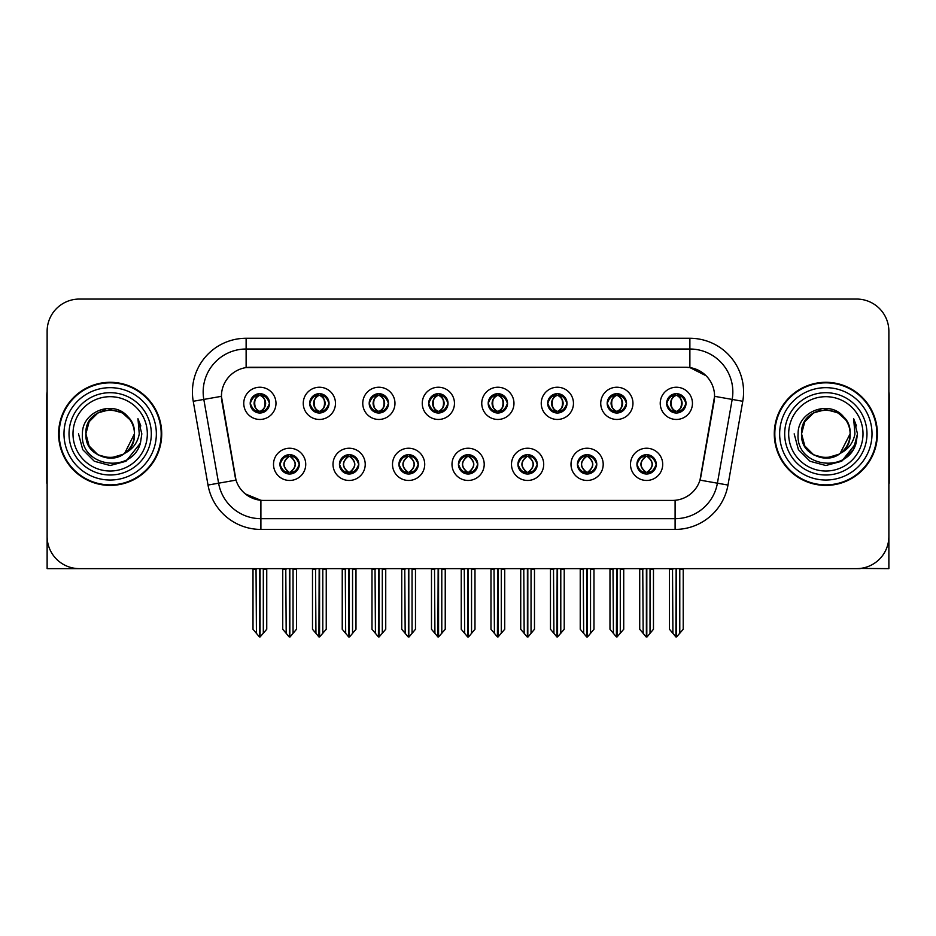 <?xml version="1.0" encoding="UTF-8"?>
<svg xmlns="http://www.w3.org/2000/svg" width="936" height="936" viewBox="0 0 936 936"><rect width="100%" height="100%" fill="white"/><g stroke="black" fill="none" stroke-linecap="round" stroke-linejoin="round"><path stroke-width="1.4" d="M250.204 403.346A9.664 9.664 0 0 0 259.869 413.01A9.664 9.664 0 0 0 269.533 403.346A9.664 9.664 0 0 0 259.869 393.682A9.664 9.664 0 0 0 250.204 403.346L250.298 403.346C252.299 408.751 254.803 411.349 257.821 411.15L257.166 412.624M243.758 403.346A16.111 16.111 0 0 0 259.869 419.457A16.111 16.111 0 0 0 275.98 403.346A16.111 16.111 0 0 0 259.869 387.235A16.111 16.111 0 0 0 243.758 403.346M398.947 464.35A9.664 9.664 0 0 0 408.611 474.014A9.664 9.664 0 0 0 418.275 464.35A9.664 9.664 0 0 0 408.611 454.685A9.664 9.664 0 0 0 398.947 464.35L399.04 464.35C400.865 469.556 403.381 472.154 406.563 472.154L407.71 472.154C401.322 466.947 401.322 461.74 407.71 456.534L406.563 456.534C403.439 456.475 400.924 459.073 399.04 464.35M392.5 464.35A16.111 16.111 0 0 0 408.611 480.46A16.111 16.111 0 0 0 424.722 464.35A16.111 16.111 0 0 0 408.611 448.239A16.111 16.111 0 0 0 392.5 464.35M339.452 464.35A9.664 9.664 0 0 0 349.116 474.014A9.664 9.664 0 0 0 358.78 464.35A9.664 9.664 0 0 0 349.116 454.685A9.664 9.664 0 0 0 339.452 464.35L339.534 464.35C341.371 469.556 343.886 472.154 347.069 472.154L348.215 472.154C341.827 466.947 341.827 461.74 348.215 456.534L347.069 456.534C343.933 456.475 341.429 459.073 339.534 464.35M333.005 464.35A16.111 16.111 0 0 0 349.116 480.46A16.111 16.111 0 0 0 365.227 464.35A16.111 16.111 0 0 0 349.116 448.239A16.111 16.111 0 0 0 333.005 464.35M577.43 464.35A9.664 9.664 0 0 0 587.106 474.014A9.664 9.664 0 0 0 596.77 464.35A9.664 9.664 0 0 0 587.106 454.685A9.664 9.664 0 0 0 577.43 464.35L577.524 464.35C579.361 469.556 581.864 472.154 585.058 472.154L586.205 472.154C579.805 466.947 579.805 461.74 586.205 456.534L585.058 456.534C581.923 456.475 579.407 459.073 577.524 464.35M570.995 464.35A16.111 16.111 0 0 0 587.106 480.46A16.111 16.111 0 0 0 603.205 464.35A16.111 16.111 0 0 0 587.106 448.239A16.111 16.111 0 0 0 570.995 464.35M488.194 403.346A9.664 9.664 0 0 0 497.858 413.01A9.664 9.664 0 0 0 507.523 403.346A9.664 9.664 0 0 0 497.858 393.682A9.664 9.664 0 0 0 488.194 403.346L488.276 403.346C490.277 408.751 492.792 411.349 495.811 411.15L495.156 412.624M481.747 403.346A16.111 16.111 0 0 0 497.858 419.457A16.111 16.111 0 0 0 513.969 403.346A16.111 16.111 0 0 0 497.858 387.235A16.111 16.111 0 0 0 481.747 403.346M607.183 403.346A9.664 9.664 0 0 0 616.847 413.01A9.664 9.664 0 0 0 626.512 403.346A9.664 9.664 0 0 0 616.847 393.682A9.664 9.664 0 0 0 607.183 403.346L607.277 403.346C609.277 408.751 611.781 411.349 614.8 411.15L614.145 412.624M600.736 403.346A16.111 16.111 0 0 0 616.847 419.457A16.111 16.111 0 0 0 632.958 403.346A16.111 16.111 0 0 0 616.847 387.235A16.111 16.111 0 0 0 600.736 403.346M279.958 464.35A9.664 9.664 0 0 0 289.622 474.014A9.664 9.664 0 0 0 299.286 464.35A9.664 9.664 0 0 0 289.622 454.685A9.664 9.664 0 0 0 279.958 464.35L280.039 464.35C281.876 469.556 284.38 472.154 287.574 472.154L288.721 472.154C282.321 466.947 282.321 461.74 288.721 456.534L287.574 456.534C284.439 456.475 281.935 459.073 280.039 464.35M273.511 464.35A16.111 16.111 0 0 0 289.622 480.46A16.111 16.111 0 0 0 305.733 464.35A16.111 16.111 0 0 0 289.622 448.239A16.111 16.111 0 0 0 273.511 464.35M428.688 403.346A9.664 9.664 0 0 0 438.364 413.01A9.664 9.664 0 0 0 448.028 403.346A9.664 9.664 0 0 0 438.364 393.682A9.664 9.664 0 0 0 428.688 403.346L428.782 403.346C430.782 408.751 433.298 411.349 436.316 411.15L435.661 412.624M422.253 403.346A16.111 16.111 0 0 0 438.364 419.457A16.111 16.111 0 0 0 454.463 403.346A16.111 16.111 0 0 0 438.364 387.235A16.111 16.111 0 0 0 422.253 403.346M309.699 403.346A9.664 9.664 0 0 0 319.363 413.01A9.664 9.664 0 0 0 329.027 403.346A9.664 9.664 0 0 0 319.363 393.682A9.664 9.664 0 0 0 309.699 403.346L309.793 403.346C311.793 408.751 314.297 411.349 317.316 411.15L316.66 412.624M303.252 403.346A16.111 16.111 0 0 0 319.363 419.457A16.111 16.111 0 0 0 335.474 403.346A16.111 16.111 0 0 0 319.363 387.235A16.111 16.111 0 0 0 303.252 403.346M369.193 403.346A9.664 9.664 0 0 0 378.858 413.01A9.664 9.664 0 0 0 388.534 403.346A9.664 9.664 0 0 0 378.858 393.682A9.664 9.664 0 0 0 369.193 403.346L369.287 403.346C371.288 408.751 373.803 411.349 376.822 411.15L376.155 412.624M362.758 403.346A16.111 16.111 0 0 0 378.858 419.457A16.111 16.111 0 0 0 394.969 403.346A16.111 16.111 0 0 0 378.858 387.235A16.111 16.111 0 0 0 362.758 403.346M517.936 464.35A9.664 9.664 0 0 0 527.6 474.014A9.664 9.664 0 0 0 537.264 464.35A9.664 9.664 0 0 0 527.6 454.685A9.664 9.664 0 0 0 517.936 464.35L518.029 464.35C519.854 469.556 522.37 472.154 525.564 472.154L526.711 472.154C520.311 466.947 520.311 461.74 526.711 456.534L525.564 456.534C522.428 456.475 519.913 459.073 518.029 464.35M511.489 464.35A16.111 16.111 0 0 0 527.6 480.46A16.111 16.111 0 0 0 543.711 464.35A16.111 16.111 0 0 0 527.6 448.239A16.111 16.111 0 0 0 511.489 464.35M458.441 464.35A9.664 9.664 0 0 0 468.105 474.014A9.664 9.664 0 0 0 477.769 464.35A9.664 9.664 0 0 0 468.105 454.685A9.664 9.664 0 0 0 458.441 464.35L458.535 464.35C460.36 469.556 462.875 472.154 466.07 472.154L467.204 472.154C460.816 466.947 460.816 461.74 467.204 456.534L466.07 456.534C462.934 456.475 460.418 459.073 458.535 464.35M451.994 464.35A16.111 16.111 0 0 0 468.105 480.46A16.111 16.111 0 0 0 484.216 464.35A16.111 16.111 0 0 0 468.105 448.239A16.111 16.111 0 0 0 451.994 464.35M666.678 403.346A9.664 9.664 0 0 0 676.342 413.01A9.664 9.664 0 0 0 686.006 403.346A9.664 9.664 0 0 0 676.342 393.682A9.664 9.664 0 0 0 666.678 403.346L666.771 403.346C668.772 408.751 671.276 411.349 674.294 411.15L673.639 412.624M660.231 403.346A16.111 16.111 0 0 0 676.342 419.457A16.111 16.111 0 0 0 692.453 403.346A16.111 16.111 0 0 0 676.342 387.235A16.111 16.111 0 0 0 660.231 403.346M547.689 403.346A9.664 9.664 0 0 0 557.353 413.01A9.664 9.664 0 0 0 567.017 403.346A9.664 9.664 0 0 0 557.353 393.682A9.664 9.664 0 0 0 547.689 403.346L547.782 403.346C549.783 408.751 552.287 411.349 555.305 411.15L554.65 412.624M541.242 403.346A16.111 16.111 0 0 0 557.353 419.457A16.111 16.111 0 0 0 573.464 403.346A16.111 16.111 0 0 0 557.353 387.235A16.111 16.111 0 0 0 541.242 403.346M636.936 464.35A9.664 9.664 0 0 0 646.6 474.014A9.664 9.664 0 0 0 656.265 464.35A9.664 9.664 0 0 0 646.6 454.685A9.664 9.664 0 0 0 636.936 464.35L637.018 464.35C638.855 469.556 641.359 472.154 644.553 472.154L645.7 472.154C639.3 466.947 639.3 461.74 645.7 456.534L644.553 456.534C641.417 456.475 638.914 459.073 637.018 464.35M630.49 464.35A16.111 16.111 0 0 0 646.6 480.46A16.111 16.111 0 0 0 662.711 464.35A16.111 16.111 0 0 0 646.6 448.239A16.111 16.111 0 0 0 630.49 464.35M221.422 396.256A28.993 28.993 0 0 0 221.867 401.298L235.123 476.471A28.993 28.993 0 0 0 263.671 500.432L672.329 500.432A28.993 28.993 0 0 0 700.877 476.471L714.133 401.298A28.993 28.993 0 0 0 685.585 367.263L250.415 367.263A28.993 28.993 0 0 0 221.422 396.256L221.738 391.962M860.207 568.433L888.872 568.632L888.872 331.285A32.222 32.222 0 0 0 856.662 299.064L79.338 299.064A32.222 32.222 0 0 0 47.128 331.285L47.128 568.632L144.53 568.632M791.47 568.632L860.207 568.632M58.617 433.848A51.55 51.55 0 0 0 110.167 485.398A51.55 51.55 0 0 0 161.717 433.848A51.55 51.55 0 0 0 110.167 382.297A51.55 51.55 0 0 0 58.617 433.848M774.283 433.848A51.55 51.55 0 0 0 825.833 485.398A51.55 51.55 0 0 0 877.383 433.848A51.55 51.55 0 0 0 825.833 382.297A51.55 51.55 0 0 0 774.283 433.848M246.121 338.27L689.879 338.27A53.691 53.691 0 0 1 742.763 401.287L727.986 485.059A53.691 53.691 0 0 1 675.102 529.425L260.898 529.425A53.691 53.691 0 0 1 208.014 485.059L193.237 401.287A53.691 53.691 0 0 1 246.121 338.27L246.121 349.011L689.879 349.011A42.962 42.962 0 0 1 732.186 399.426L717.409 483.187A42.962 42.962 0 0 1 675.102 518.684L260.898 518.684A42.962 42.962 0 0 1 218.591 483.187L203.814 399.426A42.962 42.962 0 0 1 246.121 349.011L246.121 367.579L685.585 367.263L689.879 367.579L706.083 375.757M672.329 500.432L263.671 500.432M260.898 529.425L260.898 500.304L245.419 493.962M742.763 401.287L714.577 396.326L699.988 480.121L727.986 485.059M208.014 485.059L236.012 480.121L221.422 396.326L203.814 399.426A42.962 42.962 0 0 1 203.171 391.962M700.877 476.471L700.701 477.383M235.299 477.383L235.123 476.471M856.662 299.064L79.338 299.064M47.128 331.285L47.128 536.41A32.222 32.222 0 0 0 79.338 568.632L856.662 568.632A32.222 32.222 0 0 0 888.872 536.41L888.872 331.285M648.262 473.873L647.49 472.154L648.636 472.154C651.772 472.224 654.287 469.615 656.171 464.338C654.334 459.131 651.819 456.534 648.636 456.534L649.292 455.071M648.262 454.826L647.49 456.534L648.636 456.534M646.015 472.154L645.208 473.909L646.027 472.154C639.23 466.947 639.23 461.74 646.027 456.534L645.208 454.779L646.027 456.534C639.452 461.74 639.452 466.947 646.015 472.154M645.7 456.534L644.939 454.826M647.49 456.534C653.89 461.74 653.89 466.947 647.49 472.154L647.174 472.154C653.737 466.947 653.737 461.74 647.174 456.534L647.981 454.779M647.49 472.154L647.981 473.909M642.763 568.632L643.161 633.356L646.156 636.936L647.033 636.936L653.468 629.261L653.468 569.17L650.029 569.17L650.029 633.356M646.811 568.632L646.811 636.936M646.378 636.936L646.378 568.632M639.721 568.632L639.721 629.261L643.161 633.356M643.161 569.17L639.721 569.17M672.516 568.632L672.914 633.356L675.909 636.936L676.131 568.632M676.564 568.632L676.564 636.936L683.221 629.261L683.221 569.17L679.782 569.17L680.179 568.632M669.474 568.632L669.474 629.261L672.914 633.356M672.914 569.17L669.474 569.17M679.782 633.356L679.782 569.17M674.68 412.87L675.441 411.15L674.294 411.15M674.68 393.822L675.441 395.542L674.294 395.542C671.182 395.483 668.678 398.092 666.771 403.346M686.006 403.346L685.924 403.346C684.064 398.151 681.548 395.554 678.389 395.542L677.243 395.542C680.32 397.18 681.934 399.789 682.122 403.346C681.934 406.914 680.32 409.512 677.243 411.15L678.389 411.15L679.045 412.624M685.924 403.346C683.982 408.646 681.478 411.255 678.389 411.15M675.441 411.15L675.757 411.15C672.61 409.512 670.948 406.914 670.761 403.346C670.948 399.789 672.61 397.18 675.757 395.542L674.961 393.787L675.769 395.542C669.767 395.741 669.579 410.155 675.769 411.15L674.961 412.916L675.441 411.15C672.376 409.512 670.749 406.914 670.574 403.346C670.749 399.789 672.376 397.18 675.441 395.542M676.927 395.542L676.927 395.542C682.917 395.741 683.116 410.155 676.915 411.15L677.722 412.916L676.927 411.15C680.074 409.512 681.747 406.914 681.934 403.346C681.747 399.789 680.074 397.18 676.927 395.542L677.734 393.787L676.915 395.542M588.767 473.873L587.995 472.154L589.142 472.154C592.277 472.224 594.793 469.615 596.677 464.338C594.84 459.131 592.324 456.534 589.142 456.534L589.797 455.071M588.767 454.826L587.995 456.534L589.142 456.534M586.521 472.154L585.714 473.909L586.533 472.154C579.735 466.947 579.735 461.74 586.533 456.534L585.714 454.779L586.533 456.534C579.957 461.74 579.957 466.947 586.521 472.154M586.205 456.534L585.433 454.826M587.995 456.534C594.395 461.74 594.395 466.947 587.995 472.154L587.679 472.154C594.243 466.947 594.243 461.74 587.679 456.534L588.487 454.779M587.995 472.154L588.487 473.909M583.268 568.632L583.666 633.356L586.661 636.936L587.539 636.936L593.974 629.261L593.974 569.17L590.534 569.17L590.534 633.356M587.317 568.632L587.317 636.936M586.884 636.936L586.884 568.632M580.226 568.632L580.226 629.261L583.666 633.356M583.666 569.17L580.226 569.17M529.261 473.873L528.501 472.154L529.647 472.154C532.783 472.224 535.287 469.615 537.182 464.338C535.333 459.131 532.83 456.534 529.647 456.534L530.303 455.071M529.261 454.826L528.501 456.534L529.647 456.534M527.026 472.154L526.219 473.909L527.026 472.154C520.24 466.947 520.24 461.74 527.026 456.534L526.219 454.779L527.026 456.534C520.463 461.74 520.463 466.947 527.026 472.154M526.711 456.534L525.938 454.826M528.501 456.534C534.901 461.74 534.901 466.947 528.501 472.154L528.185 472.154C534.749 466.947 534.749 461.74 528.185 456.534L528.992 454.779M528.501 472.154L528.992 473.909M523.774 568.632L524.172 633.356L527.167 636.936L528.044 636.936L534.479 629.261L534.479 569.17L531.04 569.17L531.04 633.356M527.822 568.632L527.822 636.936M527.389 636.936L527.389 568.632M520.732 568.632L520.732 629.261L524.172 633.356M524.172 569.17L520.732 569.17M469.767 473.873L469.006 472.154L470.153 472.154C473.288 472.224 475.792 469.615 477.688 464.338C475.839 459.131 473.335 456.534 470.153 456.534L470.808 455.071M469.767 454.826L469.006 456.534L470.153 456.534M467.532 472.154L466.725 473.909L467.532 472.154C460.734 466.947 460.734 461.74 467.532 456.534L466.725 454.779L467.532 456.534C460.968 461.74 460.968 466.947 467.532 472.154M467.204 456.534L466.444 454.826M469.006 456.534C475.406 461.74 475.406 466.947 469.006 472.154L468.69 472.154C475.254 466.947 475.254 461.74 468.69 456.534L469.498 454.779M469.006 472.154L469.498 473.909M464.268 568.632L464.665 633.356L467.672 636.936L468.55 636.936L474.985 629.261L474.985 569.17L471.545 569.17L471.545 633.356M468.328 568.632L468.328 636.936M467.895 636.936L467.895 568.632M461.237 568.632L461.237 629.261L464.665 633.356M464.665 569.17L461.237 569.17M613.01 568.632L613.408 633.356L616.403 636.936L616.637 568.632M617.058 568.632L617.058 636.936L623.727 629.261L623.727 569.17L620.287 569.17L620.685 568.632M609.98 568.632L609.98 629.261L613.408 633.356M613.408 569.17L609.98 569.17M620.287 633.356L620.287 569.17M615.186 412.87L615.947 411.15L614.8 411.15M615.186 393.822L615.947 395.542L614.8 395.542C611.688 395.483 609.184 398.092 607.277 403.346M626.512 403.346L626.43 403.346C624.558 398.151 622.054 395.554 618.895 395.542L617.748 395.542C620.814 397.18 622.44 399.789 622.627 403.346C622.44 406.914 620.814 409.512 617.748 411.15L618.895 411.15L619.55 412.624M626.43 403.346C624.487 408.646 621.984 411.255 618.895 411.15M615.947 411.15L616.262 411.15C613.115 409.512 611.454 406.914 611.267 403.346C611.454 399.789 613.115 397.18 616.262 395.542L615.455 393.787L616.274 395.542C610.272 395.741 610.085 410.155 616.274 411.15L615.467 412.916L615.947 411.15C612.881 409.512 611.255 406.914 611.068 403.346C611.255 399.789 612.881 397.18 615.947 395.542M617.432 395.542L617.432 395.542C623.423 395.741 623.61 410.155 617.421 411.15L618.228 412.916L617.432 411.15C620.58 409.512 622.253 406.914 622.428 403.346C622.253 399.789 620.58 397.18 617.432 395.542L618.24 393.787L617.421 395.542M553.515 568.632L553.913 633.356L556.908 636.936L557.142 568.632M557.563 568.632L557.563 636.936L564.221 629.261L564.221 569.17L560.793 569.17L561.19 568.632M550.473 568.632L550.473 629.261L553.913 633.356M553.913 569.17L550.473 569.17M560.793 633.356L560.793 569.17M555.691 412.87L556.452 411.15L555.305 411.15M555.691 393.822L556.452 395.542L555.305 395.542C552.193 395.483 549.689 398.092 547.782 403.346M567.017 403.346L566.923 403.346C565.063 398.151 562.559 395.554 559.4 395.542L558.254 395.542C561.319 397.18 562.945 399.789 563.133 403.346C562.945 406.914 561.319 409.512 558.254 411.15L559.4 411.15L560.056 412.624M566.923 403.346C564.993 408.646 562.477 411.255 559.4 411.15M556.452 411.15L556.768 411.15C553.621 409.512 551.947 406.914 551.772 403.346C551.947 399.789 553.621 397.18 556.768 395.542L555.961 393.787L556.78 395.542C550.777 395.741 550.59 410.155 556.78 411.15L555.972 412.916L556.452 411.15C553.387 409.512 551.76 406.914 551.573 403.346C551.76 399.789 553.387 397.18 556.452 395.542M557.938 395.542L557.938 395.542C563.928 395.741 564.115 410.155 557.926 411.15L558.733 412.916L557.938 411.15C561.085 409.512 562.747 406.914 562.934 403.346C562.747 399.789 561.085 397.18 557.938 395.542L558.745 393.787L557.926 395.542M494.021 568.632L494.419 633.356L497.414 636.936L497.636 568.632M498.069 568.632L498.069 636.936L504.726 629.261L504.726 569.17L501.286 569.17L501.684 568.632M490.979 568.632L490.979 629.261L494.419 633.356M494.419 569.17L490.979 569.17M501.286 633.356L501.286 569.17M496.185 412.87L496.957 411.15L495.811 411.15M496.185 393.822L496.957 395.542L495.811 395.542C492.699 395.483 490.183 398.092 488.276 403.346M507.523 403.346L507.429 403.346C505.569 398.151 503.065 395.554 499.906 395.542L498.759 395.542C501.825 397.18 503.451 399.789 503.626 403.346C503.451 406.914 501.825 409.512 498.759 411.15L499.906 411.15L500.561 412.624M507.429 403.346C505.498 408.646 502.983 411.255 499.906 411.15M496.957 411.15L497.273 411.15C494.126 409.512 492.453 406.914 492.266 403.346C492.453 399.789 494.126 397.18 497.273 395.542L496.466 393.787L497.285 395.542C491.283 395.741 491.084 410.155 497.285 411.15L496.478 412.916L496.957 411.15C493.88 409.512 492.266 406.914 492.079 403.346C492.266 399.789 493.88 397.18 496.957 395.542M498.443 395.542L498.443 395.542C504.434 395.741 504.621 410.155 498.432 411.15L499.239 412.916L498.443 411.15C501.591 409.512 503.252 406.914 503.439 403.346C503.252 399.789 501.591 397.18 498.443 395.542L499.239 393.787L498.432 395.542M434.526 568.632L434.924 633.356L437.919 636.936L438.142 568.632M438.575 568.632L438.575 636.936L445.232 629.261L445.232 569.17L441.792 569.17L442.19 568.632M431.484 568.632L431.484 629.261L434.924 633.356M434.924 569.17L431.484 569.17M441.792 633.356L441.792 569.17M436.691 412.87L437.463 411.15L436.316 411.15M436.691 393.822L437.463 395.542L436.316 395.542C433.204 395.483 430.689 398.092 428.782 403.346M448.028 403.346L447.935 403.346C446.074 398.151 443.559 395.554 440.4 395.542L439.265 395.542C442.33 397.18 443.956 399.789 444.132 403.346C443.956 406.914 442.33 409.512 439.265 411.15L440.4 411.15L441.067 412.624M447.935 403.346C446.004 408.646 443.488 411.255 440.4 411.15M437.463 411.15L437.779 411.15C434.632 409.512 432.959 406.914 432.771 403.346C432.959 399.789 434.632 397.18 437.779 395.542C431.777 395.741 431.59 410.155 437.779 411.15L437.463 411.15C434.386 409.512 432.76 406.914 432.584 403.346C432.76 399.789 434.386 397.18 437.463 395.542L437.463 395.542M438.949 395.542L438.949 395.542C444.939 395.741 445.126 410.155 438.937 411.15L439.745 412.916L438.949 411.15C442.096 409.512 443.758 406.914 443.945 403.346C443.758 399.789 442.096 397.18 438.949 395.542L439.745 393.787L438.937 395.542M47.128 502.585L47.128 491.845M47.128 483.222A21.481 21.481 0 0 0 46.8 483.245L46.8 395.191A21.481 21.481 0 0 1 47.128 391.482M888.872 491.845L888.872 502.585M888.872 391.482A21.481 21.481 0 0 1 889.2 395.191L889.2 483.245A21.481 21.481 0 0 0 888.872 483.222M147.326 433.848A37.159 37.159 0 0 1 110.167 471.019A37.159 37.159 0 0 1 72.996 433.848A37.159 37.159 0 0 1 110.167 396.688A37.159 37.159 0 0 1 147.326 433.848M123.412 454.194L110.167 458.125L98.023 454.873L89.142 445.992L85.89 433.848C84.404 402.527 135.931 402.527 134.445 433.848C135.931 465.169 84.404 465.169 85.89 433.848C84.404 402.527 135.931 402.527 134.445 433.848L124.617 453.352A24.277 24.277 0 0 0 129.835 419.62C117.351 398.362 81.9 409.816 82.427 433.848C79.618 467.146 131.882 474.622 140.435 443.102L141.827 433.848L137.966 418.708L139.265 433.848C137.615 442.775 132.725 449.28 124.628 453.352L122.3 454.873L110.167 458.125L98.023 454.873L89.142 445.992L85.89 433.848L89.142 421.715L98.023 412.823M59.155 433.848A51.012 51.012 0 0 1 110.167 382.836A51.012 51.012 0 0 1 161.179 433.848A51.012 51.012 0 0 1 110.167 484.86A51.012 51.012 0 0 1 59.155 433.848M134.445 433.848C135.931 465.169 84.404 465.169 85.89 433.848L89.142 421.715L98.023 412.823L110.167 409.57L122.3 412.823L129.835 419.62M124.628 453.352C110.027 465.473 84.86 453.082 85.89 433.848C86.814 421.282 93.284 413.361 105.288 410.062M137.966 418.708L140.833 425.974M140.458 443.056L125.997 461.272L110.167 465.508L94.337 461.272L82.742 449.678L78.507 433.848M863.004 433.848A37.159 37.159 0 0 1 825.833 471.019A37.159 37.159 0 0 1 788.674 433.848A37.159 37.159 0 0 1 825.833 396.688A37.159 37.159 0 0 1 863.004 433.848M839.089 454.194L825.833 458.125L813.7 454.873L804.808 445.992L801.555 433.848C800.069 402.527 851.596 402.527 850.11 433.848C851.596 465.169 800.069 465.169 801.555 433.848C800.537 453.082 825.692 465.473 840.306 453.352A24.277 24.277 0 0 0 845.512 419.62C833.028 398.362 797.577 409.816 798.104 433.848C795.296 467.146 847.56 474.622 856.112 443.102L857.493 433.848L853.644 418.708L854.942 433.848C853.281 442.775 848.402 449.28 840.306 453.352L837.977 454.873L825.833 458.125L813.7 454.873L804.808 445.992L801.555 433.848L804.808 421.715L813.7 412.823M774.821 433.848A51.012 51.012 0 0 1 825.833 382.836A51.012 51.012 0 0 1 876.845 433.848A51.012 51.012 0 0 1 825.833 484.86A51.012 51.012 0 0 1 774.821 433.848M850.11 433.848C851.596 465.169 800.069 465.169 801.555 433.848C800.069 402.527 851.596 402.527 850.11 433.848L840.083 453.504M820.966 410.062C808.961 413.361 802.491 421.282 801.555 433.848L804.808 421.715L813.7 412.823L825.833 409.57L837.977 412.823L845.512 419.62M853.644 418.708L856.498 425.974L853.702 418.813M856.112 443.102L841.663 461.272L825.833 465.508L810.003 461.272L798.42 449.678L794.173 433.848L798.42 449.678L810.003 461.272L825.833 465.508L841.663 461.272L853.258 449.678L857.493 433.848M410.272 473.873L409.512 472.154L410.658 472.154C413.794 472.224 416.298 469.615 418.193 464.338C416.344 459.131 413.829 456.534 410.658 456.534L411.313 455.071M410.272 454.826L409.512 456.534L410.658 456.534M408.026 472.154L407.23 473.909L408.037 472.154C401.24 466.947 401.24 461.74 408.037 456.534L407.23 454.779L408.037 456.534C401.474 461.74 401.474 466.947 408.026 472.154M407.71 456.534L406.949 454.826M409.512 456.534L409.991 454.779L409.512 456.534C415.9 461.74 415.9 466.947 409.512 472.154L409.991 473.909L409.184 472.154C415.748 466.947 415.748 461.74 409.196 456.534C415.982 461.74 415.982 466.947 409.184 472.154L409.512 472.154M404.773 568.632L405.171 633.356L408.166 636.936L409.055 636.936L415.479 629.261L415.479 569.17L412.051 569.17L412.051 633.356M408.821 568.632L408.821 636.936M408.4 636.936L408.4 568.632M401.743 568.632L401.743 629.261L405.171 633.356M405.171 569.17L401.743 569.17M350.778 473.873L350.017 472.154L351.152 472.154C354.288 472.224 356.803 469.615 358.687 464.338C356.85 459.131 354.334 456.534 351.152 456.534L351.819 455.071M350.778 454.826L350.017 456.534L351.152 456.534M348.531 472.154L347.724 473.909L348.543 472.154C341.745 466.947 341.745 461.74 348.543 456.534L347.724 454.779L348.543 456.534C341.968 461.74 341.968 466.947 348.531 472.154M348.215 456.534L347.455 454.826M350.017 456.534L350.497 454.779L350.017 456.534C356.405 461.74 356.405 466.947 350.017 472.154L350.497 473.909L349.69 472.154C356.253 466.947 356.253 461.74 349.701 456.534C356.487 461.74 356.487 466.947 349.69 472.154L350.017 472.154M345.279 568.632L345.676 633.356L348.672 636.936L349.549 636.936L355.984 629.261L355.984 569.17L352.556 569.17L352.556 633.356M349.327 568.632L349.327 636.936M348.894 636.936L348.894 568.632M342.237 568.632L342.237 629.261L345.676 633.356M345.676 569.17L342.237 569.17M291.283 473.873L290.511 472.154L291.658 472.154C294.793 472.224 297.309 469.615 299.192 464.338C297.356 459.131 294.84 456.534 291.658 456.534L292.313 455.071M291.283 454.826L290.511 456.534L291.658 456.534M289.037 472.154L288.229 473.909L289.048 472.154C282.251 466.947 282.251 461.74 289.048 456.534L288.229 454.779L289.048 456.534C282.473 461.74 282.473 466.947 289.037 472.154M288.721 456.534L287.96 454.826M290.511 456.534L291.002 454.779L290.511 456.534C296.911 461.74 296.911 466.947 290.511 472.154L291.002 473.909L290.195 472.154C296.759 466.947 296.759 461.74 290.195 456.534C296.993 461.74 296.993 466.947 290.195 472.154L290.511 472.154M285.784 568.632L286.182 633.356L289.177 636.936L290.055 636.936L296.49 629.261L296.49 569.17L293.05 569.17L293.05 633.356M289.832 568.632L289.832 636.936M289.399 636.936L289.399 568.632M282.742 568.632L282.742 629.261L286.182 633.356M286.182 569.17L282.742 569.17M375.032 568.632L375.43 633.356L378.425 636.936L378.647 568.632M379.08 568.632L379.08 636.936L385.737 629.261L385.737 569.17L382.297 569.17L382.695 568.632M371.99 568.632L371.99 629.261L375.43 633.356M375.43 569.17L371.99 569.17M382.297 633.356L382.297 569.17M377.196 412.87L377.957 411.15L376.822 411.15M377.196 393.822L377.957 395.542L376.822 395.542C373.71 395.483 371.194 398.092 369.287 403.346M388.534 403.346L388.44 403.346C386.58 398.151 384.064 395.554 380.905 395.542L379.77 395.542C382.836 397.18 384.462 399.789 384.637 403.346C384.462 406.914 382.836 409.512 379.77 411.15L380.905 411.15L381.56 412.624M388.44 403.346C386.498 408.646 383.994 411.255 380.905 411.15M377.957 411.15L378.284 411.15C375.125 409.512 373.464 406.914 373.277 403.346C373.464 399.789 375.125 397.18 378.284 395.542C372.282 395.741 372.095 410.155 378.284 411.15L377.957 411.15C374.891 409.512 373.265 406.914 373.09 403.346C373.265 399.789 374.891 397.18 377.957 395.542L377.957 395.542M379.443 395.542L379.443 395.542C385.445 395.741 385.632 410.155 379.443 411.15L380.238 412.916L379.443 411.15C382.59 409.512 384.263 406.914 384.45 403.346C384.263 399.789 382.59 397.18 379.443 395.542L380.25 393.787L379.443 395.542M315.537 568.632L315.935 633.356L318.93 636.936L319.153 568.632M319.585 568.632L319.585 636.936L326.243 629.261L326.243 569.17L322.803 569.17L323.201 568.632M312.495 568.632L312.495 629.261L315.935 633.356M315.935 569.17L312.495 569.17M322.803 633.356L322.803 569.17M317.702 412.87L318.462 411.15L317.316 411.15M317.702 393.822L318.462 395.542L317.316 395.542C314.204 395.483 311.7 398.092 309.793 403.346M329.027 403.346L328.945 403.346C327.085 398.151 324.57 395.554 321.411 395.542L320.264 395.542C323.341 397.18 324.956 399.789 325.143 403.346C324.956 406.914 323.341 409.512 320.264 411.15L321.411 411.15L322.066 412.624M328.945 403.346C327.003 408.646 324.5 411.255 321.411 411.15M318.462 411.15L318.778 411.15C315.631 409.512 313.969 406.914 313.782 403.346C313.969 399.789 315.631 397.18 318.778 395.542C312.788 395.741 312.601 410.155 318.79 411.15L318.462 411.15C315.397 409.512 313.771 406.914 313.595 403.346C313.771 399.789 315.397 397.18 318.462 395.542L318.462 395.542M319.948 395.542L319.948 395.542C325.939 395.741 326.137 410.155 319.936 411.15L320.744 412.916L319.948 411.15C323.095 409.512 324.769 406.914 324.956 403.346C324.769 399.789 323.095 397.18 319.948 395.542L320.755 393.787L319.936 395.542M256.031 568.632L256.429 633.356L259.424 636.936L259.658 568.632M260.079 568.632L260.079 636.936L266.748 629.261L266.748 569.17L263.308 569.17L263.706 568.632M253.001 568.632L253.001 629.261L256.429 633.356M256.429 569.17L253.001 569.17M263.308 633.356L263.308 569.17M258.207 412.87L258.968 411.15L257.821 411.15M258.207 393.822L258.968 395.542L257.821 395.542C254.709 395.483 252.205 398.092 250.298 403.346M269.533 403.346L269.451 403.346C267.579 398.151 265.075 395.554 261.916 395.542L260.77 395.542C263.835 397.18 265.461 399.789 265.649 403.346C265.461 406.914 263.835 409.512 260.77 411.15L261.916 411.15L262.571 412.624M269.451 403.346C267.509 408.646 265.005 411.255 261.916 411.15M258.968 411.15L259.284 411.15C256.136 409.512 254.475 406.914 254.288 403.346C254.475 399.789 256.136 397.18 259.284 395.542C253.293 395.741 253.106 410.155 259.295 411.15L258.968 411.15C255.902 409.512 254.276 406.914 254.101 403.346C254.276 399.789 255.902 397.18 258.968 395.542L258.968 395.542M260.454 395.542L260.454 395.542C266.444 395.741 266.643 410.155 260.442 411.15L261.249 412.916L260.454 411.15C263.601 409.512 265.274 406.914 265.45 403.346C265.274 399.789 263.601 397.18 260.454 395.542L261.261 393.787L260.442 395.542M689.879 338.27L689.879 367.579M675.102 500.304L675.102 529.425M193.237 401.287L203.814 399.426M644.553 472.154L643.898 473.628M644.939 473.873L645.7 472.154M644.553 456.534L643.898 455.071M648.636 472.154L649.292 473.628M674.294 395.542L673.639 394.068M678.389 395.542L679.045 394.068M678.015 393.822L677.243 395.542M678.015 412.87L677.243 411.15M585.058 472.154L584.403 473.628M585.433 473.873L586.205 472.154M585.058 456.534L584.403 455.071M589.142 472.154L589.797 473.628M525.564 472.154L524.909 473.628M525.938 473.873L526.711 472.154M525.564 456.534L524.909 455.071M529.647 472.154L530.303 473.628M466.07 472.154L465.403 473.628M466.444 473.873L467.204 472.154M466.07 456.534L465.403 455.071M470.153 472.154L470.808 473.628M614.8 395.542L614.145 394.068M618.895 395.542L619.55 394.068M618.509 393.822L617.748 395.542M618.509 412.87L617.748 411.15M555.305 395.542L554.65 394.068M559.4 395.542L560.056 394.068M559.014 393.822L558.254 395.542M559.014 412.87L558.254 411.15M495.811 395.542L495.156 394.068M499.906 395.542L500.561 394.068M499.52 393.822L498.759 395.542M499.52 412.87L498.759 411.15M436.316 395.542L435.661 394.068M440.4 395.542L441.067 394.068M440.025 393.822L439.265 395.542M440.025 412.87L439.265 411.15M436.972 412.916L437.779 411.15L436.983 412.916M436.972 393.787L437.779 395.542L436.983 393.787M151.316 433.848A41.149 41.149 0 0 1 110.167 474.997A41.149 41.149 0 0 1 69.018 433.848A41.149 41.149 0 0 1 110.167 392.699A41.149 41.149 0 0 1 151.316 433.848M63.987 433.848A46.18 46.18 0 0 1 110.167 387.668A46.18 46.18 0 0 1 156.347 433.848A46.18 46.18 0 0 1 110.167 480.028A46.18 46.18 0 0 1 63.987 433.848M866.982 433.848A41.149 41.149 0 0 1 825.833 474.997A41.149 41.149 0 0 1 784.684 433.848A41.149 41.149 0 0 1 825.833 392.699A41.149 41.149 0 0 1 866.982 433.848M779.653 433.848A46.18 46.18 0 0 1 825.833 387.668A46.18 46.18 0 0 1 872.013 433.848A46.18 46.18 0 0 1 825.833 480.028A46.18 46.18 0 0 1 779.653 433.848M406.563 472.154L405.908 473.628M406.949 473.873L407.71 472.154M406.563 456.534L405.908 455.071M410.658 472.154L411.313 473.628M347.069 472.154L346.414 473.628M347.455 473.873L348.215 472.154M347.069 456.534L346.414 455.071M351.152 472.154L351.819 473.628M287.574 472.154L286.919 473.628M287.96 473.873L288.721 472.154M287.574 456.534L286.919 455.071M291.658 472.154L292.313 473.628M376.822 395.542L376.155 394.068M380.905 395.542L381.56 394.068M380.531 393.822L379.77 395.542M380.531 412.87L379.77 411.15M377.477 412.916L378.284 411.15L377.477 412.916M377.477 393.787L378.284 395.542L377.477 393.787M317.316 395.542L316.66 394.068M321.411 395.542L322.066 394.068M321.036 393.822L320.264 395.542M321.036 412.87L320.264 411.15M317.983 412.916L318.778 411.15L317.983 412.916M317.983 393.787L318.778 395.542L317.983 393.787M257.821 395.542L257.166 394.068M261.916 395.542L262.571 394.068M261.53 393.822L260.77 395.542M261.53 412.87L260.77 411.15M258.476 412.916L259.284 411.15L258.488 412.916M258.476 393.787L259.284 395.542L258.488 393.787M647.969 454.779L647.174 456.534C653.96 461.74 653.96 466.947 647.174 472.154L647.969 473.92M588.475 454.779L587.668 456.534C594.465 461.74 594.465 466.947 587.668 472.154L588.475 473.92M528.98 454.779L528.173 456.534C534.971 461.74 534.971 466.947 528.173 472.154L528.98 473.92M469.486 454.779L468.679 456.534C475.476 461.74 475.476 466.947 468.679 472.154L469.486 473.92"/></g></svg>
